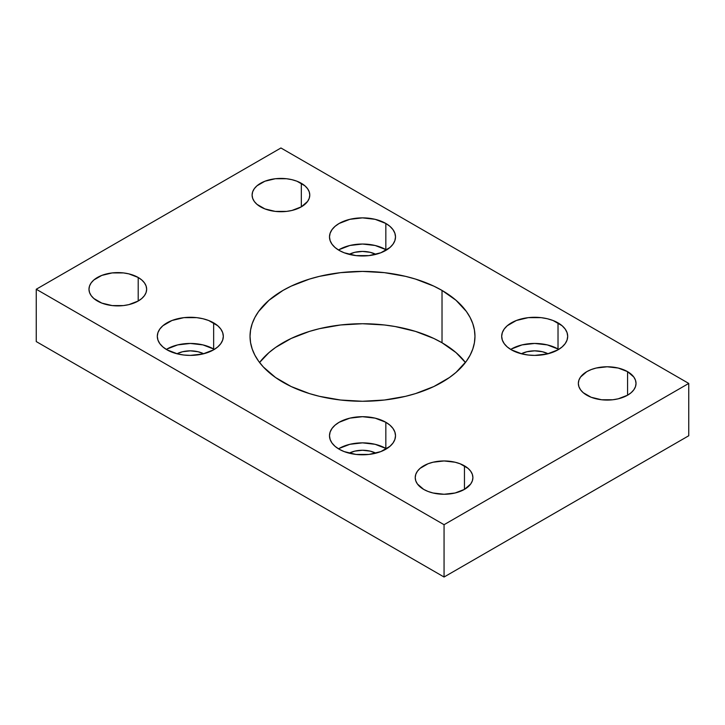 <?xml version="1.0" encoding="UTF-8"?>
<svg xmlns="http://www.w3.org/2000/svg" width="725" height="725" viewBox="0 0 725 725"><rect width="100%" height="100%" fill="white"/><g stroke="black" fill="none" stroke-linecap="round" stroke-linejoin="round"><path stroke-width="1.09" d="M442.023 342.753A112.466 64.933 0 0 0 259.568 362.5L268.993 352.586L275.563 347.474L291.151 338.466L309.484 331.397L319.462 328.67L340.56 324.981L362.5 323.731L384.44 324.981L395.143 326.531L415.516 331.397L433.849 338.466L442.023 342.753L442.023 290.426L442.023 342.753L456.007 352.586L465.432 362.5A112.466 64.933 0 0 0 442.023 342.753M282.977 382.247A112.466 64.933 180 0 1 250.034 336.337A112.466 64.933 180 0 1 319.462 276.352A112.466 64.933 180 0 1 442.023 290.426L433.849 286.148L415.516 279.08L405.538 276.352L384.44 272.654L362.5 271.413L340.56 272.654L319.462 276.352L309.484 279.08L291.151 286.148L282.977 290.426L268.993 300.268L258.598 311.487L254.883 317.487L252.2 323.667L250.578 329.975L250.034 336.337L250.578 342.698L252.2 349.006L254.883 355.187L258.598 361.186L263.32 366.95L275.563 377.526L291.151 386.534L309.484 393.603L319.462 396.33L340.56 400.019L362.5 401.269L384.44 400.019L405.538 396.33L415.516 393.603L433.849 386.534L449.437 377.526L456.007 372.414L466.402 361.186L470.117 355.187L472.8 349.006L474.422 342.698L474.966 336.337L474.422 329.975L472.8 323.667L470.117 317.487L466.402 311.487L456.007 300.268L442.023 290.426A112.466 64.933 180 0 1 474.966 336.337A112.466 64.933 180 0 1 405.538 396.33A112.466 64.933 180 0 1 282.977 382.247M214.31 349.423A33.006 19.049 0 0 0 213.648 349.024L213.648 322.87A33.006 19.049 180 0 1 223.318 336.337A33.006 19.049 180 0 1 202.946 353.945A33.006 19.049 180 0 1 166.977 349.812L177.679 353.945L183.878 355.023L190.312 355.395L202.946 353.945L213.648 349.812L217.754 346.922L220.799 343.632L222.684 340.052L223.318 336.337L222.684 332.621L220.799 329.05L217.754 325.752L208.646 320.495L202.946 318.737L196.747 317.65L183.878 317.65L171.979 320.495L162.871 325.752L159.826 329.05L157.941 332.621L157.307 336.337L157.941 340.052L159.826 343.632L162.871 346.922L166.977 349.812A33.006 19.049 180 0 1 157.307 336.337A33.006 19.049 180 0 1 177.679 318.737A33.006 19.049 180 0 1 213.648 322.87L213.648 349.024A33.006 19.049 0 0 0 166.315 349.423M386.498 448.829A33.006 19.049 0 0 0 385.836 448.44L385.836 422.276A33.006 19.049 180 0 1 395.506 435.752A33.006 19.049 180 0 1 375.133 453.352A33.006 19.049 180 0 1 339.164 449.219L344.167 451.593L356.066 454.439L368.934 454.439L380.833 451.593L389.941 446.337L392.986 443.038L394.871 439.468L395.506 435.752L394.871 432.037L392.986 428.457L389.941 425.167L385.836 422.276L375.133 418.144L362.5 416.694L349.867 418.144L339.164 422.276L335.059 425.167L332.014 428.457L330.129 432.037L329.494 435.752L330.129 439.468L332.014 443.038L335.059 446.337L339.164 449.219A33.006 19.049 180 0 1 329.494 435.752A33.006 19.049 180 0 1 349.867 418.144A33.006 19.049 180 0 1 385.836 422.276L385.836 448.44A33.006 19.049 0 0 0 338.502 448.829M386.498 250.007A33.006 19.049 0 0 0 385.836 249.618L385.836 223.454A33.006 19.049 180 0 1 395.506 236.93A33.006 19.049 180 0 1 375.133 254.529A33.006 19.049 180 0 1 339.164 250.397L344.167 252.771L356.066 255.617L368.934 255.617L380.833 252.771L389.941 247.515L392.986 244.216L394.871 240.646L395.506 236.93L394.871 233.214L392.986 229.635L389.941 226.345L385.836 223.454L375.133 219.322L362.5 217.872L349.867 219.322L339.164 223.454L335.059 226.345L332.014 229.635L330.129 233.214L329.494 236.93L330.129 240.646L332.014 244.216L335.059 247.515L339.164 250.397A33.006 19.049 180 0 1 329.494 236.93A33.006 19.049 180 0 1 349.867 219.322A33.006 19.049 180 0 1 385.836 223.454L385.836 249.618A33.006 19.049 0 0 0 338.502 250.007M558.685 349.423A33.006 19.049 0 0 0 558.023 349.024L558.023 322.87A33.006 19.049 180 0 1 567.693 336.337A33.006 19.049 180 0 1 547.321 353.945A33.006 19.049 180 0 1 511.352 349.812L522.054 353.945L528.253 355.023L534.688 355.395L547.321 353.945L558.023 349.812L562.129 346.922L565.174 343.632L567.059 340.052L567.693 336.337L567.059 332.621L565.174 329.05L562.129 325.752L553.021 320.495L547.321 318.737L541.122 317.65L528.253 317.65L516.354 320.495L507.246 325.752L504.201 329.05L502.316 332.621L501.682 336.337L502.316 340.052L504.201 343.632L507.246 346.922L511.352 349.812A33.006 19.049 180 0 1 501.682 336.337A33.006 19.049 180 0 1 522.054 318.737A33.006 19.049 180 0 1 558.023 322.87L558.023 349.024A33.006 19.049 0 0 0 510.69 349.423M138.203 277.476L138.203 301.02L141.792 298.501L144.456 295.619L146.097 292.501L146.649 289.248L146.097 286.003L144.456 282.877L141.792 279.995L138.203 277.476L128.851 273.869L123.44 272.917L112.185 272.917L101.79 275.409L93.833 279.995L91.169 282.877L89.528 286.003L88.976 289.248A28.837 16.648 180 0 1 106.774 273.869A28.837 16.648 180 0 1 138.203 277.476A28.837 16.648 180 0 1 146.649 289.248A28.837 16.648 180 0 1 128.851 304.627A28.837 16.648 180 0 1 97.422 301.02A28.837 16.648 180 0 1 88.976 289.248L89.528 292.501L91.169 295.619L93.833 298.501L101.79 303.095L112.185 305.578L123.44 305.578L128.851 304.627L138.203 301.02L138.203 277.476M301.328 183.298L301.328 206.843L307.581 201.441L309.222 198.315L309.774 195.07L309.222 191.826L307.581 188.699L304.917 185.817L296.96 181.223L291.976 179.691L286.565 178.74L275.31 178.74L264.915 181.223L256.958 185.817L254.294 188.699L252.653 191.826L252.101 195.07A28.837 16.648 180 0 1 269.899 179.691A28.837 16.648 180 0 1 301.328 183.298A28.837 16.648 180 0 1 309.774 195.07A28.837 16.648 180 0 1 291.976 210.449A28.837 16.648 180 0 1 260.547 206.843A28.837 16.648 180 0 1 252.101 195.07L252.653 198.315L254.294 201.441L256.958 204.323L264.915 208.909L275.31 211.401L286.565 211.401L291.976 210.449L301.328 206.843L301.328 183.298M464.453 465.84L464.453 489.384L470.706 483.983L472.347 480.856L472.899 477.612L472.347 474.358L470.706 471.241L468.042 468.359L460.085 463.764L455.101 462.224L444.062 460.955L433.024 462.224L428.04 463.764L420.083 468.359L417.419 471.241L415.778 474.358L415.226 477.612A28.837 16.648 180 0 1 433.024 462.224A28.837 16.648 180 0 1 464.453 465.84A28.837 16.648 180 0 1 472.899 477.612A28.837 16.648 180 0 1 455.101 492.991A28.837 16.648 180 0 1 423.672 489.384A28.837 16.648 180 0 1 415.226 477.612L415.778 480.856L417.419 483.983L423.672 489.384L428.04 491.45L433.024 492.991L444.062 494.26L455.101 492.991L464.453 489.384L464.453 465.84M627.578 371.653L627.578 395.197L631.167 392.678L633.831 389.796L635.472 386.679L636.024 383.425L635.472 380.181L633.831 377.054L627.578 371.653L618.226 368.046L607.188 366.778L596.149 368.046L591.165 369.587L586.797 371.653L580.544 377.054L578.903 380.181L578.351 383.425A28.837 16.648 180 0 1 596.149 368.046A28.837 16.648 180 0 1 627.578 371.653A28.837 16.648 180 0 1 636.024 383.425A28.837 16.648 180 0 1 618.226 398.813A28.837 16.648 180 0 1 586.797 395.197A28.837 16.648 180 0 1 578.351 383.425L578.903 386.679L580.544 389.796L583.208 392.678L591.165 397.273L601.56 399.756L612.815 399.756L618.226 398.813L627.578 395.197L627.578 371.653M521.329 353.764A20.182 11.654 180 0 1 548.046 353.764L542.409 351.734L534.688 350.846L526.966 351.734L521.329 353.764M349.142 254.348A20.182 11.654 180 0 1 375.858 254.348L370.221 252.318L362.5 251.43L354.779 252.318L349.142 254.348M349.142 453.17A20.182 11.654 180 0 1 375.858 453.17L370.221 451.14L362.5 450.261L354.779 451.14L349.142 453.17M176.954 353.764A20.182 11.654 180 0 1 203.671 353.764L198.034 351.734L190.312 350.846L182.591 351.734L176.954 353.764M688.75 435.752L688.75 383.425L280.938 147.982L36.25 289.248L36.25 341.575L36.25 289.248L444.062 524.701L444.062 577.018L36.25 341.575L444.062 577.018L444.062 524.701L688.75 383.425L688.75 435.752L444.062 577.018L688.75 435.752M688.75 383.425L444.062 524.701L36.25 289.248L280.938 147.982L688.75 383.425M558.023 349.024L547.321 344.901L534.688 343.451L522.054 344.901L511.352 349.024M385.836 249.618L375.133 245.485L362.5 244.035L349.867 245.485L339.164 249.618M385.836 448.44L375.133 444.307L362.5 442.857L349.867 444.307L339.164 448.44M213.648 349.024L202.946 344.901L190.312 343.451L177.679 344.901L166.977 349.024"/></g></svg>
